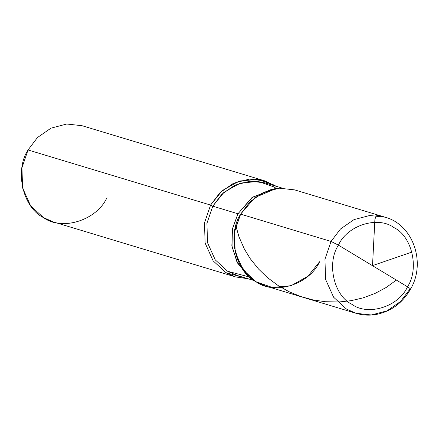 <?xml version="1.0" encoding="UTF-8"?>
<svg xmlns="http://www.w3.org/2000/svg" width="439" height="439" viewBox="0 0 439 439"><rect width="100%" height="100%" fill="white"/><g stroke="black" fill="none" stroke-linecap="round" stroke-linejoin="round"><path stroke-width="0.66" d="M356.013 313.298L371.301 314.982L387.061 310.839L400.566 301.467L409.999 289.038C411.189 289.312 410.355 288.566 407.507 286.799C398.623 306.696 368.041 316.321 351.891 304.304C333.859 295.716 326.451 263.18 338.425 245.143C326.451 263.18 333.859 295.716 351.891 304.304C368.041 316.321 398.623 306.696 407.507 286.799L338.425 245.143L331.044 241.434L240.632 214.139C226.952 234.75 235.419 271.933 256.025 281.75C274.479 295.485 309.435 284.483 319.587 261.743C309.435 284.483 274.479 295.485 256.025 281.75C235.419 271.933 226.952 234.75 240.632 214.139L250.065 201.71L263.565 192.337L279.325 188.199L294.618 189.878L385.03 217.173L369.737 215.494L353.977 219.632L340.477 229.004L331.044 241.434L340.477 229.004L353.977 219.632L369.737 215.494L385.03 217.173C413.039 224.548 426.28 262.61 410.564 289.087L409.999 289.038C411.189 289.312 410.355 288.566 407.507 286.799L338.425 245.143C347.304 225.251 377.891 215.626 394.035 227.643C412.067 236.231 419.475 268.767 407.507 286.799C419.475 268.767 412.067 236.231 394.035 227.643C377.891 215.626 347.304 225.251 338.425 245.143L331.044 241.434L240.632 214.139L234.541 231.935L235.167 252.085L243.184 269.914L256.025 281.75L265.6 286.003L356.013 313.298L346.437 309.045L333.596 297.203L325.579 279.38L324.953 259.229L331.044 241.434L324.953 259.229L325.579 279.38L333.596 297.203L346.437 309.045L356.013 313.298C362.866 315.339 369.857 315.679 376.98 314.313C391.555 311.108 402.75 302.701 410.564 289.087M272.037 189.16L251.794 197.737L237.954 213.777L240.632 214.139L255.01 197.473L276.043 188.561L272.037 189.16M274.024 188.907L252.623 197.133L237.954 213.777L212.789 206.182L221.871 194.219L234.865 185.192L250.032 181.208L264.75 182.833L282.162 188.084M276.394 188.512L273.963 186.926L258.351 181.455L240.309 183.074L223.989 192.266L212.789 206.182L210.577 205.068L222.216 190.614L239.167 181.06L257.912 179.375L274.134 185.06L275.928 186.207L264.563 180.808L249.27 179.123L233.51 183.261L220.01 192.639L210.577 205.068L28.041 149.962L37.474 137.533L50.979 128.161L66.739 124.017L82.027 125.702L264.563 180.808M249.396 276.822L246.394 274.112L236.862 261.715L231.858 245.588L232.505 228.615L237.954 213.777L240.632 214.139L234.975 229.559L234.3 247.19L239.496 263.943L249.396 276.822L256.025 281.75L272.246 287.435L290.991 285.751L307.948 276.197L319.587 261.743M247.909 275.418L237.664 263.186L232.022 246.751L232.396 229.174L237.954 213.777L212.789 206.182L206.928 223.308L207.526 242.707L215.247 259.861L227.605 271.253L236.819 275.352L254.23 280.603M249.665 277.064L227.605 271.253L215.247 259.861L207.526 242.707L206.928 223.308L212.789 206.182L210.577 205.068L204.486 222.864L205.112 243.014L213.129 260.837L225.97 272.674L247.997 278.721L235.545 276.932L225.97 272.674L213.129 260.837L205.112 243.014L204.486 222.864L210.577 205.068L28.041 149.962L21.95 167.758L22.576 187.908L30.598 205.732L43.434 217.568L53.009 221.827L235.545 276.932M28.041 149.962C14.361 170.573 22.828 207.751 43.434 217.568C61.888 231.309 96.843 220.307 106.995 197.566M372.502 265.974L374.879 219.665L375.597 217.118L376.717 215.648L379.307 215.549L381.842 216.345M372.843 265.502L411.919 252.085M396.351 280.077L386.133 287.507L375.109 293.389L362.943 297.916L351.244 300.649L339.067 301.983L325.261 301.719L312.859 299.881L300.731 296.539L289.12 291.754L278.244 285.63L267.252 277.443L258.538 269.019L250.323 258.774L244.358 249.017L238.97 236.786L235.891 225.756"/></g></svg>
